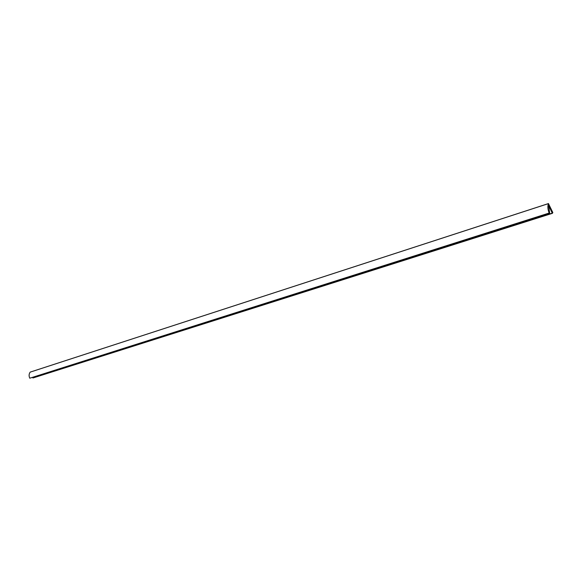 <?xml version="1.0" encoding="UTF-8"?>
<svg xmlns="http://www.w3.org/2000/svg" width="582" height="582" viewBox="0 0 582 582"><rect width="100%" height="100%" fill="white"/><g stroke="black" fill="none" stroke-linecap="round" stroke-linejoin="round"><path stroke-width="0.87" d="M548.586 205.577L549.714 213.492L549.182 213.034C547.72 209.316 547.48 206.173 548.462 203.613L552.849 212.576L552.282 213.136L548.586 205.577M549.714 213.492L29.769 378.198C28.765 375.95 28.904 373.928 30.184 372.138L30.286 372.087M552.442 213.303L32.999 377.973L32.687 377.653M29.769 378.198L549.182 213.034M30.184 372.138L548.462 203.613M32.825 377.893L552.282 213.136M30.249 372.094L548.513 203.555M32.999 377.973L552.485 213.303"/></g></svg>
